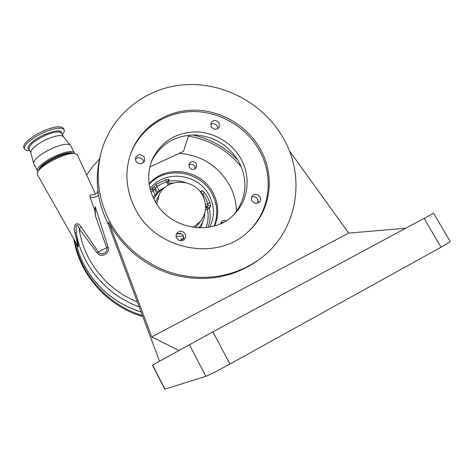<?xml version="1.0" encoding="UTF-8"?>
<svg xmlns="http://www.w3.org/2000/svg" width="474" height="474" viewBox="0 0 474 474"><rect width="100%" height="100%" fill="white"/><g stroke="black" fill="none" stroke-linecap="round" stroke-linejoin="round"><path stroke-width="0.71" d="M86.659 174.995L92.691 166.54L99.641 158.873M241.337 166.872C227.449 150.08 209.804 139.818 188.403 136.091M98.562 195.282C96.056 197.208 93.236 197.824 90.096 197.137L94.883 210.806L95.262 206.664L108.149 247.339C110.466 253.602 100.909 258.437 97.117 252.873L79.134 228.717C78.797 226.993 76.782 223.201 76.071 226.548L76.278 233.107C77.292 240.614 79.899 251.919 77.037 244.637M77.386 245.259L77.955 245.882L74.815 232.307C74.068 229.523 74.187 226.933 75.17 224.54C77.434 223.035 79.454 223.894 81.244 227.111L79.134 228.717C80.592 238.653 83.602 248.109 88.164 257.08C99.102 277.847 115.508 292.819 137.371 301.997M258.277 201.865L257.56 199.062M37.363 174.562L37.126 173.691L38.287 171.013C42.927 164.016 66.082 152.646 74.116 153.369L77.292 154.743L95.529 194.18M81.244 227.111L98.337 251.949L106.703 247.754L95.339 215.634L95.262 206.664M94.883 210.806L95.339 215.634M93.627 207.179L94.865 210.752M90.096 197.137C89.793 195.359 90.38 194.613 91.855 194.891C94.196 194.956 95.991 194.245 97.247 192.758L98.154 192.628M73.298 153.369C70.904 151.798 65.376 152.835 56.702 156.485C45.391 161.924 39.372 166.611 38.643 170.557L40.391 168.3C44.343 162.363 63.794 152.812 70.644 153.41L73.043 153.38M214.094 226.074C218.259 215.196 217.596 204.466 212.109 193.89C200.567 170.93 165.9 165.42 149.221 184.339M206 227.65C208.299 221.613 208.726 215.392 207.268 209.004L206.794 207.091L207.784 205.787C208.951 205.426 209.769 205.823 210.231 206.99C210.622 206.166 210.503 204.709 209.887 202.629L207.956 203.536L205.781 198.618L202.842 194.079L204.49 192.675C203.091 191.028 202.084 190.406 201.468 190.797L201.651 192.871L201.213 193.279M209.816 227.087C214.811 216.547 214.592 205.959 209.158 195.318C198.209 173.354 164.389 169.295 150.074 188.652M204.875 212.755C204.62 217.382 203.21 221.613 200.65 225.446L198.748 227.905M183.634 236.147L176.097 236.271M184.096 237.835L181.21 239.086L183.035 240.01L183.853 239.737M159.205 194.571L155.579 202.12M193.048 227.372L200.573 221.328C206.451 213.282 207.138 204.661 202.647 195.466C194.364 178.556 167.387 177.59 159.4 194.192L156.764 204.033M135.078 208.495C155.271 250.136 216.908 262.163 248.009 231.78C271.045 211.451 275.684 175.777 260.232 148.972C246.764 124.952 219.355 109.34 191.934 110.152C164.543 110.981 139.356 128.525 130.451 154.299C124.526 172.412 126.066 190.477 135.078 208.495M248.459 231.371C270.239 210.936 274.256 176.34 259.242 150.222C245.864 126.351 218.668 110.821 191.419 111.568C164.2 112.338 139.119 129.68 130.137 155.235M289.187 150.495L348.71 233.101L151.727 336.878L108.795 222.223L108.191 223.989C97.573 202.718 94.705 181.08 99.593 159.08L100.476 155.223M109.304 220.754C98.515 199.157 95.6 177.211 100.553 154.903C109.684 115.863 144.748 87.708 184.078 84.793C223.461 81.854 263.651 103.539 283.221 138.041C306.607 177.803 297.382 232.278 259.207 259.468C235.098 276.224 207.778 281.206 177.24 274.41C148.421 267.046 122.867 246.824 109.304 220.754M176.642 238.067C179.089 241.219 181.779 241.539 184.7 239.026C185.861 237.427 186.009 235.708 185.127 233.872C182.597 230.666 179.871 230.405 176.962 233.078C175.907 234.642 175.801 236.307 176.642 238.067M176.322 234.304C179.172 232.657 181.583 233.208 183.545 235.969L183.805 239.868M252.002 200.816C254.171 203.678 256.63 204.14 259.373 202.191C260.765 200.632 260.978 198.855 260.013 196.858C257.791 193.961 255.302 193.534 252.559 195.584C251.25 197.131 251.06 198.879 252.002 200.816M251.647 197.089C254.135 196.266 256.15 196.994 257.69 199.281L258.01 203.091M135.86 161.196C138.971 164.674 141.868 164.632 144.558 161.065L144.339 157.315C141.151 153.801 138.236 153.89 135.588 157.587L135.86 161.196M135.327 159.146C138.23 156.823 140.855 157.167 143.207 160.182L143.74 162.357M211.167 126.706C213.81 129.846 216.47 130.048 219.148 127.31L219.172 123.039C216.47 119.869 213.792 119.697 211.137 122.529L211.167 126.706M210.604 124.36C213.264 123.062 215.498 123.667 217.305 126.185L217.856 128.608M154.447 200.093C169.058 230.056 214.26 237.213 234.92 213.537C248.637 199.335 250.918 176.464 240.964 158.92C231.982 142.751 213.839 131.979 195.395 131.891C175.469 132.667 161.142 141.762 152.421 159.169C146.887 172.678 147.556 186.318 154.447 200.093M151.71 160.905C160.668 144.126 174.894 135.481 194.381 134.972C213.845 136.127 228.669 145.038 238.855 161.717C248.21 180.446 246.717 197.907 234.375 214.1M188.747 164.928C191.141 163.637 193.161 164.134 194.808 166.427L195.264 168.774M196.355 163.844L196.295 167.689C193.896 170.154 191.537 169.988 189.215 167.198L189.227 163.441C191.609 160.887 193.984 161.024 196.355 163.844M149.138 183.77C165.645 164.045 201.237 169.289 212.998 192.711C218.674 203.684 219.219 214.752 214.645 225.914M188.682 135.214L183.509 151.39L179.415 153.28C201.42 155.288 218.064 165.799 229.339 184.807C233.883 193.161 236.265 202.025 236.502 211.398M220.718 223.639L221.672 221.642C222.922 220.416 224.415 220.108 226.139 220.724M179.415 153.28L149.861 166.955M164.768 389.19L152.468 365.128L159.519 361.194L108.191 223.989M220.914 222.887L223.082 222.484M159.519 361.194L212.933 331.8L433.603 213.276L450.282 241.61L441.033 247.238L229.943 364.044C217.72 370.733 209.692 374.827 205.864 376.309L164.774 389.201M108.795 222.223C122.262 248.115 147.633 268.195 176.251 275.507C206.581 282.249 233.718 277.29 257.672 260.641L260.09 258.816M348.71 233.101L405.655 228.255M151.727 336.878L178.799 350.44M177.205 233.765L181.222 233.789M195.282 227.656L197.765 224.907M153.914 199.068L155.685 195.809C158.085 192.124 161.249 189.256 165.171 187.206M167.962 182.111L166.356 181.672L156.793 186.181L154.708 189.44L157.054 193.89M150.513 190.323L155.993 184.339L159.116 190.542L156.965 193.694L155.229 194.867L155.928 195.436M180.339 240.685L181.21 239.086M181.755 240.691L179.421 240.454M165.29 187.106L159.116 190.542L159.631 191.099M152.711 187.491C153.754 186.833 154.648 187.011 155.401 188.03L157.895 192.877M205.603 206.854L207.784 205.787L207.956 203.536L205.497 204.738M202.072 194.453L202.842 194.079L201.124 193.309M168.317 182.644L168.329 181.228C174.165 180.268 179.924 180.73 185.618 182.62M167.962 181.986L169.325 184.534M153.049 197.243L155.229 194.867L152.978 190.619L154.708 189.44L152.409 188.664L152.036 188.907L152.978 190.619L151.141 192.361M167.932 180.624L169.094 179.782C169.123 179.184 168.116 179.125 166.072 179.599L166.356 181.672L168.211 185.133M139.172 306.808C106.923 295.403 81.854 265.92 76.278 233.107L74.815 232.307M37.304 174.456L77.416 245.313M97.294 192.497L97.863 190.352M97.117 252.873L98.337 251.949C101.211 256.191 108.481 252.518 106.703 247.754L108.149 247.339M142.816 316.549C107.355 306.37 79.217 274.44 73.873 239.05M142.425 315.494C108.031 305.161 80.651 274.523 74.519 240.194M71.645 153.511C68.487 153.09 63.587 154.311 56.951 157.167C47.921 161.391 42.186 165.444 39.751 169.325M64.067 129.592L63.433 128.383C61.241 125.616 54.747 126.398 43.964 130.729C32.042 135.76 21.922 144.398 23.89 147.645L23.943 147.758M62.307 134.622C64.043 132.572 64.654 130.942 64.132 129.728C61.946 126.979 55.464 127.779 44.675 132.116C32.753 137.158 22.628 145.779 24.577 149.008C25.205 150.234 26.947 150.768 29.797 150.619M70.318 145.103L63.32 136.625C61.211 134.74 55.932 135.528 47.489 138.983C36.741 144.108 31.183 148.617 30.804 152.51L30.822 152.569M74.27 152.61L70.43 145.24C68.126 143.213 62.195 144.179 52.626 148.137C40.426 153.991 34.092 159.045 33.624 163.299L33.778 163.696M74.471 153.386L74.329 152.723C72.427 150.442 66.461 151.384 56.436 155.549C45.35 160.36 35.763 168.181 37.428 170.889L37.95 171.505M72.729 153.386C69.696 152.592 64.44 153.789 56.963 156.983C46.979 161.699 40.995 166.066 39.004 170.095M141.098 311.957C115.372 303.656 96.234 287.694 83.685 264.059C80.236 257.246 77.677 250.165 76.006 242.818M210.231 206.99L209.224 208.282C210.723 214.805 210.349 221.168 208.11 227.378M204.49 192.675L207.594 197.451L209.887 202.629M205.592 207.671L206.794 207.091L209.064 207.861L209.224 208.282L205.42 209.905M152.628 365.039L164.97 389.172M189.322 344.568L205.864 376.309M212.933 331.8L229.943 364.044M424.106 218.342L441.033 247.238M183.165 240.253L182.768 240.425M203.133 220.766L200.763 227.941M173.762 182.846L168.655 183.284M167.79 181.423L168.329 181.228L169.094 179.782M200.52 192.171L201.468 190.797M167.944 180.594L167.956 181.969M155.993 184.339L166.072 179.599M61.804 133.65C61.786 129.763 56.246 129.977 45.184 134.284C33.245 139.315 24.316 148.101 29.293 149.636M63.374 136.69L61.579 133.218C59.771 130.972 54.433 131.648 45.563 135.232C34.359 140.606 28.849 145.228 29.021 149.097L30.851 152.699M141.122 312.011C115.383 303.733 96.24 287.771 83.685 264.125C80.219 257.281 77.653 250.165 75.982 242.777M200.65 225.446L199.009 227.917M152.166 159.768L152.421 159.169M257.672 260.641L259.207 259.468M130.243 154.909L130.451 154.299M197.362 225.423L200.573 221.328M155.282 196.455L153.801 198.831M201.278 193.226L201.651 192.871M192.675 134.977C210.343 138.882 225.482 147.355 238.096 160.384M23.89 147.645L24.577 149.008M30.804 152.51L33.624 163.299M33.725 163.601L37.428 170.889"/></g></svg>
